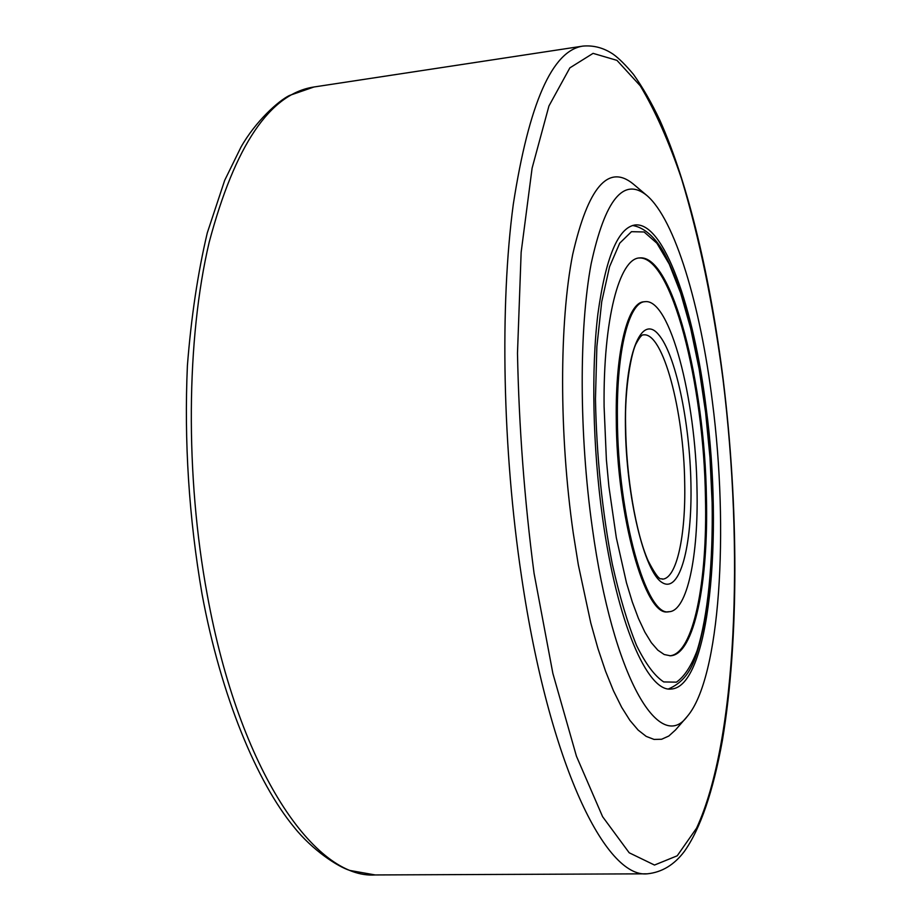 <?xml version="1.0" encoding="UTF-8"?>
<svg xmlns="http://www.w3.org/2000/svg" width="921" height="921" viewBox="0 0 921 921"><rect width="100%" height="100%" fill="white"/><g stroke="black" fill="none" stroke-linecap="round" stroke-linejoin="round"><path stroke-width="1.38" d="M712.382 401.556C700.559 306.048 675.174 219.486 646.749 195.39C623.632 176.694 605.097 199.489 591.144 263.774C579.021 328.463 579.056 433.906 592.33 527.883C612.937 677.729 659.609 754.172 687.227 716.469C720.406 677.902 728.995 530.036 712.382 401.556M687.227 716.469L675.553 729.916L668.807 736.029L661.623 739.252L654.06 739.425L646.197 736.386L638.115 730.054L629.895 720.36L621.652 707.282L613.501 690.865L605.558 671.213L597.936 648.511L590.787 622.999L578.33 564.884L573.253 533.086C559.012 433.849 559.289 322.327 572.689 254.461C588.105 187.17 608.251 163.639 633.13 183.901L646.749 195.39M706.165 408.095C723.411 537.254 709.251 687.527 671.029 689.046C647.498 692.143 616.874 622.492 602.484 517.188C592.744 447.249 591.155 369.436 597.925 313.727C605.742 257.27 618.095 227.694 634.972 224.977C663.857 221.466 693.939 308.063 706.165 408.095M644.953 301.685L643.894 301.789C627.984 302.226 615.389 350.302 616.264 418.491C616.494 516.393 645.483 617.531 667.967 611.774L669.037 611.728C687.296 611.199 698.59 555.467 697.001 489.166C695.873 399.012 669.97 298.082 644.953 301.685C629.066 302.111 616.506 350.199 617.404 418.399C617.646 516.313 646.588 617.473 669.037 611.728M669.832 655.798C693.536 653.991 707.535 581.473 705.451 497.605C703.886 384.115 671.559 255.301 638.932 258.007M706.43 497.536C704.841 383.366 672.157 253.77 639.462 257.938C619.43 258.536 603.117 318.908 604.095 406.575L606.386 459.706L608.885 486.461L616.322 537.726L626.464 582.774L632.29 601.943L638.449 618.452L644.85 632.082L651.343 642.685L657.836 650.168L664.202 654.52L670.361 655.787C694.319 655.027 708.548 582.072 706.43 497.536M375.204 874.95L349.934 870.46C337.984 866.834 312.415 850.233 294.121 827.231C257.063 782.401 220.913 696.288 202.01 593.907C188.92 517.637 184.05 441.539 187.4 365.614C191.188 317.273 197.808 273.03 207.283 232.875L224.689 180.343L240.968 147.141C255.485 121.399 278.418 100.803 289.47 95.462L313.992 86.988C269.934 93.631 234.993 145.403 209.171 242.304C186.41 338.675 185.006 475.017 207.283 594.954C239.483 771.948 315.489 879.221 375.204 874.95L647.233 873.822C605.868 878.392 549.273 764.971 521.551 576.753C502.452 449.298 499.769 304.805 513.308 204.174C529.034 103.221 552.243 50.528 582.935 46.096C593.7 45.152 603.808 47.88 613.248 54.27C618.877 58.299 625.612 64.988 633.464 74.371C642.743 87.403 651.573 102.772 659.954 120.467C688.816 185.098 710.632 279.547 723.169 379.337C738.515 505.111 739.287 639.75 722.352 740.691C712.969 792.002 700.317 828.9 684.384 851.372C674.264 864.854 661.877 872.348 647.233 873.822M723.043 379.613C713.384 305.53 699.546 238.585 681.54 178.755C668.934 141.604 655.165 110.624 640.256 85.814L616.966 60.372L593.078 53.36L569.869 67.855L548.939 105.973L532.108 168.129L521.148 252.25L517.487 353.25C518.949 426.734 524.475 500.057 534.053 573.253L552.876 673.447L576.454 756.245L602.599 816.685L629.193 852.777L654.497 865.049L677.223 855.793L696.564 828.175C737.111 740.472 743.926 549.71 723.043 379.613M595.461 398.897C596.578 456.413 602.196 511.512 612.327 564.193C619.568 596.382 627.638 623.471 636.549 645.471C645.667 663.937 654.727 676.095 663.719 681.931L676.405 682.162C684.257 676.762 691.153 666.263 697.082 650.687C708.007 615.93 713.13 562.006 712.129 502.613L709.987 457.507L705.601 412.401L699.12 368.895L690.715 328.578L680.654 293.097L669.245 264.097L656.892 243.213L644.101 231.977L631.484 231.678L619.718 243.179L609.552 266.733L601.724 301.743L596.866 346.641L595.461 398.897M684.694 483.03C683.912 411.307 663.085 331.825 643.434 334.887C641.995 334.473 639.623 337.27 636.33 343.28C631.771 350.671 624.484 387.683 625.624 425.905C626.13 476.652 635.881 533.294 648.142 560.774C660.806 585.307 661.301 577.03 662.406 579.148C676.705 578.756 685.869 535.492 684.694 483.03M625.405 425.514C626.027 496.787 644.493 572.425 662.176 582.567C679.871 593.838 692.281 545.911 690.934 483.767C689.794 421.737 675.507 353.687 658.308 334.265C641.131 313.808 624.553 354.078 625.405 425.514M313.992 86.988L582.935 46.096M668.554 688.92C693.352 678.259 697.496 652.736 704.738 621.33C710.678 587.448 713.188 547.949 712.255 502.843C710.552 439.236 703.172 380.062 690.094 325.32C682.611 295.56 673.953 271.465 664.099 253.022C657.629 241.29 646.749 227.855 632.543 225.484"/></g></svg>
